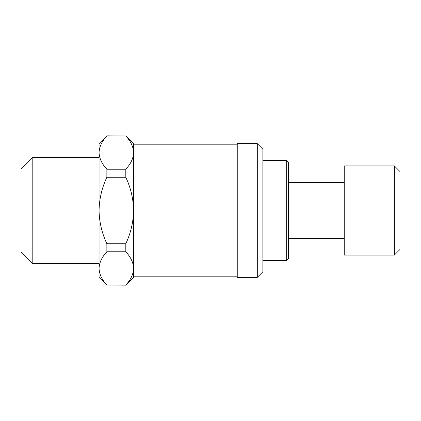 <?xml version="1.0" encoding="UTF-8"?>
<svg xmlns="http://www.w3.org/2000/svg" width="421" height="421" viewBox="0 0 421 421"><rect width="100%" height="100%" fill="white"/><g stroke="black" fill="none" stroke-linecap="round" stroke-linejoin="round"><path stroke-width="0.63" d="M286.28 160.354L288.511 162.58L288.511 258.42L286.28 260.646L286.28 160.354L262.878 160.354M394.377 165.921L399.95 171.494L399.95 249.506L394.377 255.079L394.377 165.921L344.231 165.921L344.231 255.079L394.377 255.079M257.305 143.635L262.878 149.208L262.878 271.792L257.305 277.365L257.305 143.635L237.244 143.635L237.244 277.365L257.305 277.365M21.05 252.29L21.05 168.71L32.196 157.565L32.196 263.435L21.05 252.29M237.244 276.808L133.604 276.808L133.604 268.409L133.604 277.365L125.805 285.164L106.86 285.022L125.805 285.164M106.86 135.836L125.805 135.978L106.86 135.836L99.061 143.635L99.061 152.591C99.282 146.834 101.882 141.298 106.86 135.978M106.86 169.205L125.805 169.205L125.805 177.273L106.86 177.273L106.86 169.205C101.914 163.958 99.309 158.422 99.061 152.591L99.061 210.5C99.298 198.896 101.903 187.819 106.86 177.273M106.86 243.727L125.805 243.727L125.805 251.795L106.86 251.795L106.86 243.727C101.898 233.16 99.298 222.088 99.061 210.5L99.061 268.409C99.282 262.651 101.882 257.11 106.86 251.795M106.86 285.022C101.914 279.77 99.309 274.234 99.061 268.409L99.251 270.945M106.86 285.164L99.061 277.365L99.061 268.409M125.805 135.836L133.604 143.635L133.604 152.591L133.41 150.055M125.805 135.978C130.752 141.23 133.352 146.766 133.604 152.591L133.604 268.409C133.383 274.166 130.784 279.702 125.805 285.022M237.244 144.192L133.604 144.192L133.604 152.591C133.383 158.349 130.784 163.89 125.805 169.205M125.805 177.273C130.763 187.819 133.362 198.896 133.604 210.5C133.368 222.088 130.763 233.16 125.805 243.727M125.805 251.795C130.752 257.042 133.352 262.578 133.604 268.409M344.231 238.36L288.511 238.36M286.28 260.646L262.878 260.646M99.061 263.435L32.196 263.435M99.061 157.565L32.196 157.565M344.231 182.64L288.511 182.64"/></g></svg>
